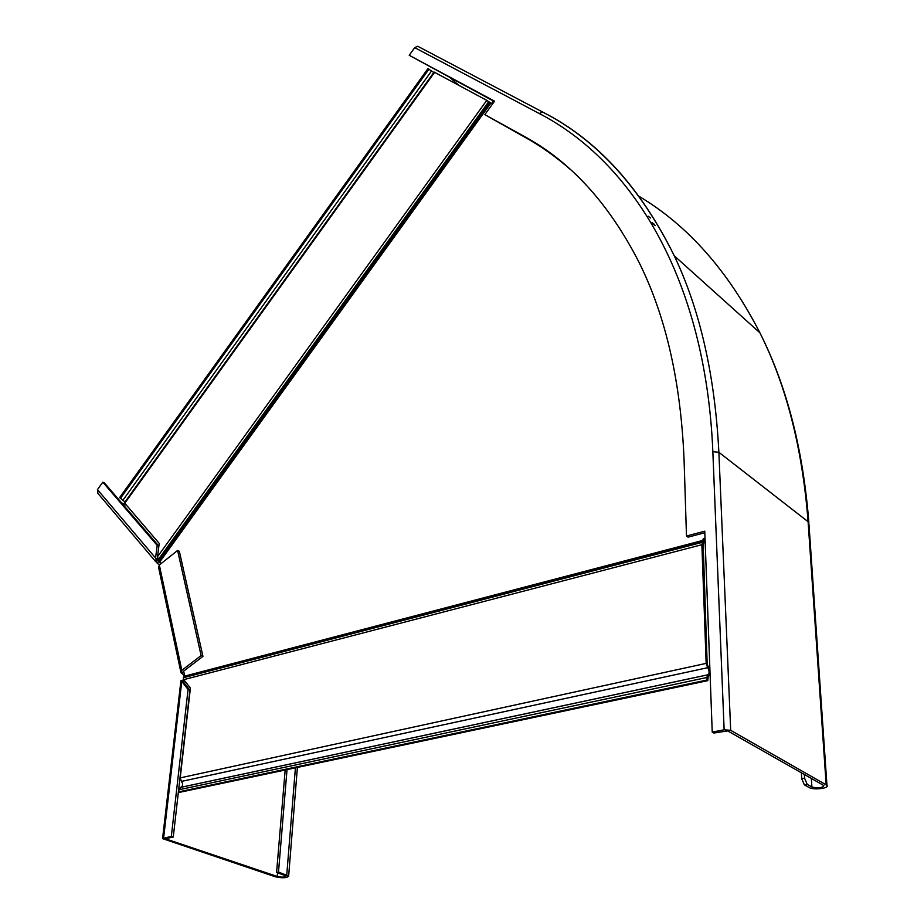 <?xml version="1.0" encoding="UTF-8"?>
<svg xmlns="http://www.w3.org/2000/svg" width="924" height="924" viewBox="0 0 924 924"><rect width="100%" height="100%" fill="white"/><g stroke="black" fill="none" stroke-linecap="round" stroke-linejoin="round"><path stroke-width="1.39" d="M709.967 671.286L707.172 663.986L703.164 544.005L702.436 542.296L183.275 677.777L183.737 679.66L701.87 544.71L703.233 538.727L705.024 538.265M183.275 677.777L702.968 541.672L703.707 543.381L704.204 539.408L705.058 539.189M703.164 544.005L703.707 543.381M183.714 677.431L184.453 674.901L183.853 672.095M160.695 563.929L158.847 560.937L489.743 102.368L491.614 103.5L493.381 101.051M703.233 538.727L704.204 539.408M701.87 544.71L706.167 663.374L707.634 667.717C709.343 670.732 709.528 673.065 708.2 674.716L706.675 677.546L706.768 680.064L707.784 680.665L708.142 676.807L710.071 673.954M707.784 680.665L179.799 792.295L178.644 791.88L178.886 789.766L180.746 787.352L707.645 674.843M706.768 680.064L178.644 791.88M708.2 674.716L181.127 787.26C182.998 785.746 183.091 783.795 181.416 781.415L180.226 777.881L190.402 688.08L183.737 679.66M157.519 556.733L486.763 100.358L434.118 72.06L124.405 502.783L159.217 543.416L157.519 556.733L158.847 560.937M486.763 100.358L489.743 102.368M433.783 72.522L427.962 68.607L119.635 497.562L124.983 501.986M570.351 169.473C555.878 156.699 540.656 145.923 524.682 137.122L523.192 135.805C570.131 160.984 608.72 203.118 638.969 262.208C665.823 316.008 680.861 381.982 684.083 460.129L686.486 536.012L704.758 531.173L712.231 732.097L724.139 729.798L730.688 730.33L826.957 785.284C829.752 788.334 813.536 790.309 809.066 787.491L804.388 784.869L801.732 778.666L804.573 778.181L807.23 784.395L804.388 784.869M712.231 732.097L713.929 733.044L727.696 730.907L823.838 785.539C822.279 787.999 818.294 788.484 811.896 787.005L807.23 784.395M804.33 774.347L804.573 778.181M686.486 536.012L688.103 537.144L704.816 532.732M524.682 137.122L484.834 114.645L494.559 101.166L409.228 55.301L414.726 47.632L417.683 46.246L418.688 46.743M494.294 101.548L409.228 55.301M523.192 135.805L484.834 114.645M801.351 772.672L801.732 778.666M650.519 218.006L648.163 216.193M654.423 224.393L652.113 222.511M450.473 77.974L458.581 85.135M121.529 502.795L126.195 505.151M160.302 562.37L155.567 558.027L157.196 545.403L102.807 482.155L104.516 483.021L158.87 546.176L157.196 545.403M159.586 564.818L157.253 563.397L158.674 561.422L157.865 560.475M157.253 563.397L155.567 558.027L97.459 489.604L97.875 493.358L155.74 561.7M102.807 482.155L97.459 489.604M157.334 558.881L157.542 557.218M177.593 550.45L201.12 655.555L202.945 656.375L179.348 551.316L177.593 550.45L159.344 565.003L158.593 567.417L180.792 671.806M202.945 656.375L183.657 671.136M201.12 655.555L181.82 670.339L180.988 672.73L184.384 675.583M183.657 682.316L183.934 679.902L183.61 682.247L189.917 690.228L173.273 837.04L165.269 838.738L277.258 876.46C282.167 877.477 285.123 877.303 286.117 875.964L276.588 872.406L278.494 872.083L287.029 769.623M189.917 690.228L188.069 689.454L171.333 836.382L162.555 838.622L275.375 876.784C282.732 878.297 287.156 878.043 288.646 876.021L278.494 872.083M182.132 680.341L183.899 679.856M285.17 770.015L276.588 872.406M183.61 682.247L181.762 681.473L188.069 689.454M182.097 680.33L180.908 680.734L181.762 681.473L163.629 837.872M173.273 837.04L171.333 836.382M184.303 676.229L703.291 540.297M159.84 561.815L490.863 103.095M706.675 677.546L178.886 789.766M707.634 667.717L181.416 781.415M706.167 663.374L180.226 777.881M158.154 559.782L488.727 101.64M428.967 69.15L120.386 498.429M431.566 70.94L122.834 500.358M434.684 72.234L124.659 503.384M811.33 778.32L811.896 787.005M414.726 47.632L539.304 113.548C631.45 161.261 705.647 277.558 712.843 451.709L724.139 729.798M712.843 451.709L718.872 452.298L730.688 730.33M639.293 196.465C687.895 225.468 728.089 270.905 759.886 332.767C786.751 385.966 803.083 449.237 808.858 522.568L808.096 521.725C802.459 448.602 786.382 385.608 759.886 332.767L674.243 255.775C700.069 309.944 714.945 375.456 718.872 452.298L808.096 521.725L826.16 784.626M826.957 785.284L808.95 524.024M655.174 225.652L652.991 223.955M539.304 113.548L542.457 111.977C596.338 139.281 640.274 187.214 674.243 255.775C640.586 187.491 596.996 139.72 543.485 112.485L417.683 46.246M181.82 670.339L159.344 565.003M181.855 673.388L183.506 671.274M277.57 872.73L277.258 876.46M295.414 767.856L286.752 874.878M707.588 674.878L180.365 787.444M654.908 225.213L652.737 223.539M158.605 561.365L157.912 560.556M288.646 876.021L297.389 767.44M182.663 681.854L180.896 680.942L162.601 838.311M181.289 680.561L182.536 680.214"/></g></svg>
